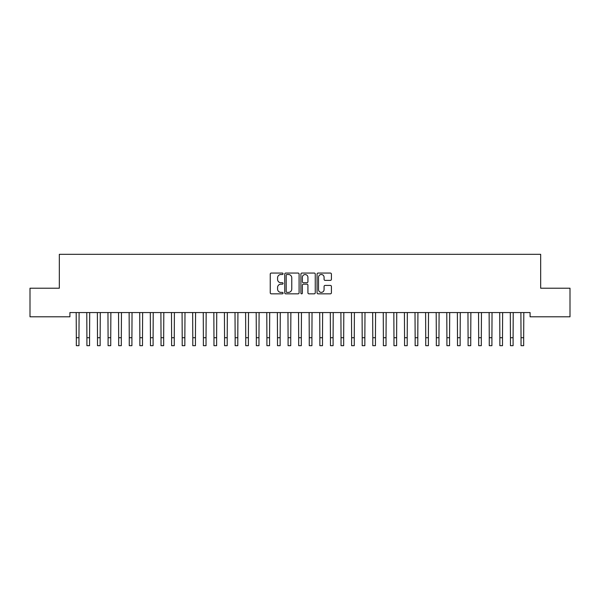 <?xml version="1.0" encoding="UTF-8"?>
<svg xmlns="http://www.w3.org/2000/svg" width="600" height="600" viewBox="0 0 600 600"><rect width="100%" height="100%" fill="white"/><g stroke="black" fill="none" stroke-linecap="round" stroke-linejoin="round"><path stroke-width="0.9" d="M283.058 273.78A0.728 0.728 0 0 0 282.33 273.053L271.29 273.053A1.042 1.042 0 0 0 270.248 274.095L270.248 292.8A1.042 1.042 0 0 0 271.29 293.835L282.33 293.835A0.728 0.728 0 0 0 283.058 293.108A0.728 0.728 0 0 0 282.33 292.38L280.905 292.38A3.322 3.322 0 0 1 277.575 289.058L277.575 287.498A3.322 3.322 0 0 1 280.905 284.175L282.33 284.175A0.728 0.728 0 0 0 283.058 283.447A0.728 0.728 0 0 0 282.33 282.72L280.905 282.72A3.322 3.322 0 0 1 277.575 279.39L277.575 277.83A3.322 3.322 0 0 1 280.905 274.507L282.33 274.507A0.728 0.728 0 0 0 283.058 273.78M330.375 280.38A1.042 1.042 0 0 0 331.41 279.337L331.41 274.095A1.042 1.042 0 0 0 330.375 273.053L318.112 273.053A1.042 1.042 0 0 0 317.07 274.095L317.07 292.8A1.042 1.042 0 0 0 318.112 293.835L330.375 293.835A1.042 1.042 0 0 0 331.41 292.8L331.41 286.462A1.042 1.042 0 0 0 330.375 285.42L325.125 285.42A1.042 1.042 0 0 0 324.082 286.462L324.082 289.605A2.782 2.782 0 0 1 321.308 292.38A2.782 2.782 0 0 1 318.525 289.605L318.525 277.29A2.782 2.782 0 0 1 321.308 274.507A2.782 2.782 0 0 1 324.082 277.29L324.082 279.337A1.042 1.042 0 0 0 325.125 280.38L330.375 280.38M530.085 312.562L69.915 312.562L69.915 316.8L30 316.8L30 288.21L59.332 288.21L59.332 254.325L540.668 254.325L540.668 288.21L570 288.21L570 316.8L530.085 316.8L530.085 312.562M299.093 274.095A1.042 1.042 0 0 0 298.05 273.053L285.788 273.053A1.042 1.042 0 0 0 284.745 274.095L284.745 292.8A1.042 1.042 0 0 0 285.788 293.835L298.05 293.835A1.042 1.042 0 0 0 299.093 292.8L299.093 274.095M301.95 273.053L314.212 273.053A1.042 1.042 0 0 1 315.255 274.095L315.255 292.8A1.042 1.042 0 0 1 314.212 293.835L308.962 293.835A1.042 1.042 0 0 1 307.928 292.8L307.928 285.21A1.042 1.042 0 0 0 306.885 284.175L303.405 284.175A1.042 1.042 0 0 0 302.362 285.21L302.362 293.108A0.728 0.728 0 0 1 301.635 293.835A0.728 0.728 0 0 1 300.907 293.108L300.907 274.095A1.042 1.042 0 0 1 301.95 273.053M286.928 274.507A0.728 0.728 0 0 0 286.2 275.235L286.2 291.653A0.728 0.728 0 0 0 286.928 292.38L288.435 292.38A3.322 3.322 0 0 0 291.765 289.058L291.765 277.83A3.322 3.322 0 0 0 288.435 274.507L286.928 274.507M307.928 277.343A2.782 2.782 0 0 0 305.145 274.56A2.782 2.782 0 0 0 302.362 277.343L302.362 281.678A1.042 1.042 0 0 0 303.405 282.72L306.885 282.72A1.042 1.042 0 0 0 307.928 281.678L307.928 277.343M76.192 312.562L76.32 337.733L78.968 337.733L79.102 312.562M76.32 337.733L76.32 345.675L78.968 345.675L78.968 337.733M86.775 312.562L86.91 337.733L89.558 337.733L89.692 312.562M86.91 337.733L86.91 345.675L89.558 345.675L89.558 337.733M97.365 312.562L97.5 337.733L100.148 337.733L100.282 312.562M97.5 337.733L97.5 345.675L100.148 345.675L100.148 337.733M107.955 312.562L108.09 337.733L110.738 337.733L110.873 312.562M108.09 337.733L108.09 345.675L110.738 345.675L110.738 337.733M118.545 312.562L118.68 337.733L121.32 337.733L121.455 312.562M118.68 337.733L118.68 345.675L121.32 345.675L121.32 337.733M129.127 312.562L129.262 337.733L131.91 337.733L132.045 312.562M129.262 337.733L129.262 345.675L131.91 345.675L131.91 337.733M139.718 312.562L139.852 337.733L142.5 337.733L142.635 312.562M139.852 337.733L139.852 345.675L142.5 345.675L142.5 337.733M150.308 312.562L150.442 337.733L153.09 337.733L153.225 312.562M150.442 337.733L150.442 345.675L153.09 345.675L153.09 337.733M160.898 312.562L161.032 337.733L163.68 337.733L163.808 312.562M161.032 337.733L161.032 345.675L163.68 345.675L163.68 337.733M171.48 312.562L171.615 337.733L174.262 337.733L174.398 312.562M171.615 337.733L171.615 345.675L174.262 345.675L174.262 337.733M182.07 312.562L182.205 337.733L184.852 337.733L184.988 312.562M182.205 337.733L182.205 345.675L184.852 345.675L184.852 337.733M192.66 312.562L192.795 337.733L195.442 337.733L195.577 312.562M192.795 337.733L192.795 345.675L195.442 345.675L195.442 337.733M203.25 312.562L203.385 337.733L206.032 337.733L206.16 312.562M203.385 337.733L203.385 345.675L206.032 345.675L206.032 337.733M213.84 312.562L213.968 337.733L216.615 337.733L216.75 312.562M213.968 337.733L213.968 345.675L216.615 345.675L216.615 337.733M224.423 312.562L224.558 337.733L227.205 337.733L227.34 312.562M224.558 337.733L224.558 345.675L227.205 345.675L227.205 337.733M235.013 312.562L235.147 337.733L237.795 337.733L237.93 312.562M235.147 337.733L235.147 345.675L237.795 345.675L237.795 337.733M245.603 312.562L245.737 337.733L248.385 337.733L248.52 312.562M245.737 337.733L245.737 345.675L248.385 345.675L248.385 337.733M256.192 312.562L256.32 337.733L258.968 337.733L259.103 312.562M256.32 337.733L256.32 345.675L258.968 345.675L258.968 337.733M266.775 312.562L266.91 337.733L269.558 337.733L269.692 312.562M266.91 337.733L266.91 345.675L269.558 345.675L269.558 337.733M277.365 312.562L277.5 337.733L280.147 337.733L280.282 312.562M277.5 337.733L277.5 345.675L280.147 345.675L280.147 337.733M287.955 312.562L288.09 337.733L290.737 337.733L290.873 312.562M288.09 337.733L288.09 345.675L290.737 345.675L290.737 337.733M298.545 312.562L298.68 337.733L301.32 337.733L301.455 312.562M298.68 337.733L298.68 345.675L301.32 345.675L301.32 337.733M309.127 312.562L309.263 337.733L311.91 337.733L312.045 312.562M309.263 337.733L309.263 345.675L311.91 345.675L311.91 337.733M319.718 312.562L319.853 337.733L322.5 337.733L322.635 312.562M319.853 337.733L319.853 345.675L322.5 345.675L322.5 337.733M330.308 312.562L330.442 337.733L333.09 337.733L333.225 312.562M330.442 337.733L330.442 345.675L333.09 345.675L333.09 337.733M340.897 312.562L341.032 337.733L343.68 337.733L343.808 312.562M341.032 337.733L341.032 345.675L343.68 345.675L343.68 337.733M351.48 312.562L351.615 337.733L354.263 337.733L354.397 312.562M351.615 337.733L351.615 345.675L354.263 345.675L354.263 337.733M362.07 312.562L362.205 337.733L364.853 337.733L364.987 312.562M362.205 337.733L362.205 345.675L364.853 345.675L364.853 337.733M372.66 312.562L372.795 337.733L375.442 337.733L375.577 312.562M372.795 337.733L372.795 345.675L375.442 345.675L375.442 337.733M383.25 312.562L383.385 337.733L386.033 337.733L386.16 312.562M383.385 337.733L383.385 345.675L386.033 345.675L386.033 337.733M393.84 312.562L393.967 337.733L396.615 337.733L396.75 312.562M393.967 337.733L393.967 345.675L396.615 345.675L396.615 337.733M404.423 312.562L404.558 337.733L407.205 337.733L407.34 312.562M404.558 337.733L404.558 345.675L407.205 345.675L407.205 337.733M415.013 312.562L415.147 337.733L417.795 337.733L417.93 312.562M415.147 337.733L415.147 345.675L417.795 345.675L417.795 337.733M425.603 312.562L425.737 337.733L428.385 337.733L428.52 312.562M425.737 337.733L425.737 345.675L428.385 345.675L428.385 337.733M436.192 312.562L436.32 337.733L438.967 337.733L439.103 312.562M436.32 337.733L436.32 345.675L438.967 345.675L438.967 337.733M446.775 312.562L446.91 337.733L449.558 337.733L449.692 312.562M446.91 337.733L446.91 345.675L449.558 345.675L449.558 337.733M457.365 312.562L457.5 337.733L460.147 337.733L460.283 312.562M457.5 337.733L457.5 345.675L460.147 345.675L460.147 337.733M467.955 312.562L468.09 337.733L470.737 337.733L470.873 312.562M468.09 337.733L468.09 345.675L470.737 345.675L470.737 337.733M478.545 312.562L478.68 337.733L481.32 337.733L481.455 312.562M478.68 337.733L478.68 345.675L481.32 345.675L481.32 337.733M489.127 312.562L489.263 337.733L491.91 337.733L492.045 312.562M489.263 337.733L489.263 345.675L491.91 345.675L491.91 337.733M499.717 312.562L499.853 337.733L502.5 337.733L502.635 312.562M499.853 337.733L499.853 345.675L502.5 345.675L502.5 337.733M510.308 312.562L510.442 337.733L513.09 337.733L513.225 312.562M510.442 337.733L510.442 345.675L513.09 345.675L513.09 337.733M520.898 312.562L521.033 337.733L523.68 337.733L523.808 312.562M521.033 337.733L521.033 345.675L523.68 345.675L523.68 337.733"/></g></svg>

